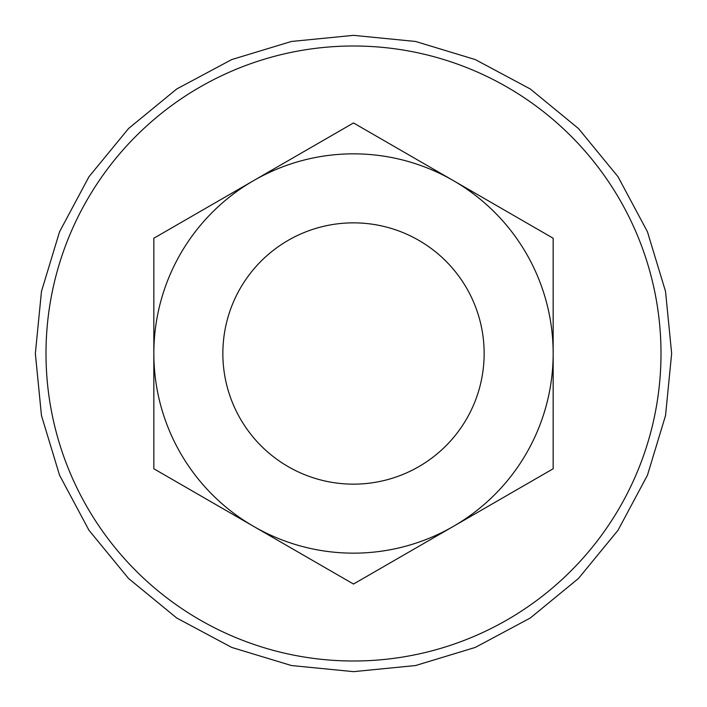 <?xml version="1.0" encoding="UTF-8"?>
<svg xmlns="http://www.w3.org/2000/svg" width="707" height="707" viewBox="0 0 707 707"><rect width="100%" height="100%" fill="white"/><g stroke="black" fill="none" stroke-linecap="round" stroke-linejoin="round"><path stroke-width="1.06" d="M353.5 222.855A130.645 130.645 0 0 0 222.855 353.5A130.645 130.645 0 0 0 353.5 484.145A130.645 130.645 0 0 0 484.145 353.5A130.645 130.645 0 0 0 353.5 222.855M336.002 573.943L353.5 584.044L553.157 468.768L553.157 238.232L353.5 122.956L153.843 238.232L153.843 298.257M370.998 133.057L353.5 122.956L253.672 180.594A199.657 199.657 0 0 1 553.157 353.5A199.657 199.657 0 0 1 253.672 526.406L353.5 584.044L453.328 526.406M553.157 298.257L553.157 238.232L453.328 180.594M153.843 448.521L153.843 468.768L253.672 526.406A199.657 199.657 0 0 1 153.843 353.5L153.843 468.768L253.672 526.406M171.341 228.122L153.843 238.232L153.843 353.5A199.657 199.657 0 0 1 253.672 180.594M553.157 468.768L553.157 353.5M353.5 661.001A307.501 307.501 0 0 0 661.001 353.5A307.501 307.501 0 0 0 353.5 45.999A307.501 307.501 0 0 0 45.999 353.5A307.501 307.501 0 0 0 353.5 661.001M353.5 35.35L415.566 41.466L475.254 59.565L530.259 88.967L578.467 128.533L618.033 176.741L647.435 231.746L665.534 291.434L671.65 353.5L665.534 415.566L647.435 475.254L618.033 530.259L578.467 578.467L530.25 618.033L475.254 647.435L415.566 665.534L353.5 671.65L291.434 665.534L231.746 647.435L176.741 618.033L128.533 578.467L88.967 530.25L59.565 475.254L41.466 415.566L35.35 353.5L41.466 291.434L59.565 231.746L88.967 176.741L128.533 128.533L176.741 88.967L231.746 59.565L291.434 41.466L353.5 35.35"/></g></svg>
